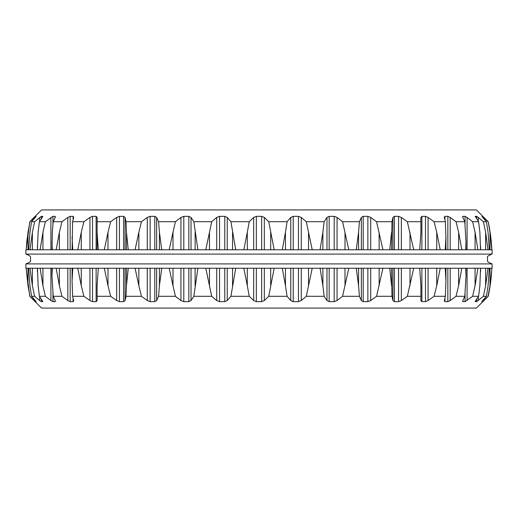 <?xml version="1.0" encoding="UTF-8"?>
<svg xmlns="http://www.w3.org/2000/svg" width="518" height="518" viewBox="0 0 518 518"><rect width="100%" height="100%" fill="white"/><g stroke="black" fill="none" stroke-linecap="round" stroke-linejoin="round"><path stroke-width="0.78" d="M26.133 268.227L29.791 296.296L41.569 308.074L476.43 308.074L488.209 296.296L482.29 301.651L483.559 300.55L483.559 299.559M444.302 300.977L444.353 300.55L444.936 301.651L447.837 301.651L450.181 300.55L456.041 296.296L464.801 296.296L462.807 300.55L462.917 301.651L465.047 301.651L472.623 296.296L478.6 296.296L475.699 300.55L475.336 301.651L476.638 301.651L483.385 296.296L486.415 296.296L482.679 300.55L481.85 301.651L482.29 301.651L482.29 301.003M475.213 301.521L475.336 301.152M462.587 301.295L462.917 301.651L462.917 300.317M444.353 300.55L445.383 296.296L434.078 296.296L428.062 300.55L425.472 301.651L421.885 301.651L420.849 300.569M420.849 300.55L420.881 296.296L407.342 296.296L401.333 300.55L398.575 301.651L394.392 301.651L392.929 300.55L391.964 296.296L376.56 296.296L370.72 300.55L367.864 301.651L363.202 301.651L361.35 300.55L359.427 296.296L342.573 296.296L337.056 300.55L334.188 301.651L329.17 301.651L326.981 300.55L324.145 296.296L306.3 296.296L301.269 300.55L298.459 301.651L293.227 301.651L290.76 300.55L287.082 296.296L268.745 296.296L264.322 300.55L261.648 301.651L256.352 301.651L253.678 300.55L249.255 296.296L230.918 296.296L227.24 300.55L224.773 301.651L219.541 301.651L216.731 300.55L211.7 296.296L193.855 296.296L191.019 300.55L188.83 301.651L183.812 301.651L180.944 300.55L175.427 296.296L158.573 296.296L156.65 300.55L154.798 301.651L150.136 301.651L147.28 300.55L141.44 296.296L126.036 296.296L125.071 300.55L123.608 301.651L119.425 301.651L116.667 300.55L110.658 296.296L97.119 296.296L97.151 300.55L96.115 301.651L92.528 301.651L89.938 300.55L83.922 296.296L72.617 296.296L73.647 300.55L73.064 301.651L70.163 301.651L67.819 300.55L61.959 296.296L53.199 296.296L55.193 300.55L55.083 301.651L55.413 301.295M73.698 300.977L73.647 300.55M50.913 268.227L50.913 300.55L52.953 301.651L55.083 301.651L55.083 300.317M50.913 300.55L45.377 296.296L39.4 296.296L42.787 301.521M39.685 296.723L39.685 300.55L41.362 301.651L42.664 301.651L42.664 301.152M39.685 300.55L34.615 296.296L31.585 296.296L36.163 301.638L35.71 301.651L29.791 296.296M491.867 268.227A180.594 180.594 0 0 1 488.209 296.296M491.647 271.076L489.989 285.735L488.021 296.296M489.322 268.227L488.06 285.735L486.415 296.296M487.982 268.227L485.619 285.735L483.385 296.296M480.536 268.227L479.882 285.735L478.6 296.296M477.894 268.227L475.071 285.735L472.623 296.296M465.701 268.227L466.006 276.185L464.801 296.296M461.829 268.227L458.624 285.735L456.041 296.296M445.234 268.227L445.92 280.873L445.383 296.296M440.235 268.227L436.732 285.735L434.078 296.296M419.684 268.227L420.901 285.573L420.881 296.296M413.701 268.227L407.342 296.296M391.543 268.227L391.964 296.296M382.938 268.227L376.56 296.296M391.543 285.735L389.75 268.227M358.573 268.227L358.573 285.735L359.427 296.296M348.802 268.227L342.573 296.296M358.573 285.735L356.255 268.227M322.889 268.227L322.889 285.735L324.145 296.296M312.212 268.227L306.3 296.296M322.889 285.735L320.098 268.227M285.457 268.227L285.457 285.735L287.082 296.296M274.171 268.227L268.745 296.296M285.457 285.735L282.284 268.227M247.306 268.227L247.306 285.735L249.255 296.296M235.716 268.227L230.918 296.296M247.306 285.735L243.829 268.227M209.479 268.227L209.479 285.735L211.7 296.296M197.902 268.227L193.855 296.296M209.479 285.735L205.788 268.227M172.999 268.227L172.999 285.735L175.427 296.296M161.745 268.227L159.427 285.735L158.573 296.296M172.999 285.735L169.198 268.227M138.863 268.227L138.863 285.735L141.44 296.296M128.25 268.227L126.457 285.735L126.036 296.296M138.863 285.735L135.062 268.227M108.003 268.227L108.003 285.735L110.658 296.296M98.303 268.305L97.099 285.573L97.119 296.296M108.003 285.735L104.299 268.227M81.268 268.227L81.268 285.735L83.922 296.296M72.766 268.227L72.08 280.873L72.617 296.296M81.268 285.735L77.765 268.227M59.376 268.227L59.376 285.735L61.959 296.296M52.299 268.227L51.994 276.185L53.199 296.296M59.376 285.735L56.171 268.227M42.929 268.227L42.929 285.735L45.377 296.296M37.464 268.227L38.118 285.735L39.4 296.296M42.929 285.735L40.106 268.227M32.381 268.227L32.381 285.735L34.615 296.296M28.678 268.227L29.94 285.735L31.585 296.296M32.381 285.735L30.018 268.227M28.011 268.227L28.011 285.735L29.979 296.296M28.011 285.735L26.172 268.227M491.019 277.972L491.064 277.551M491.142 276.806L491.181 276.476M491.537 272.559L491.582 271.931M492.1 268.227L25.9 268.227L25.9 263.908L492.1 263.908L492.1 268.227M25.9 254.092L492.1 254.092L492.1 249.773L25.9 249.773L25.9 254.092C29.39 255.426 30.931 256.507 30.517 257.336L30.517 260.664C30.931 261.493 29.39 262.574 25.9 263.908M28.678 249.773L29.94 232.265L31.585 221.704L36.163 216.362L29.791 221.704L41.569 209.926L476.43 209.926L488.209 221.704L489.989 232.265L491.828 249.773M488.209 221.704A180.594 180.594 0 0 1 491.867 249.773M488.021 221.704L483.559 217.45L483.559 218.441M487.982 249.773L485.619 232.265L483.385 221.704L486.415 221.704L481.85 216.349L483.559 217.45M486.415 221.704L488.06 232.265L489.322 249.773M483.385 221.704L478.315 217.45L478.315 221.277M477.894 249.773L475.071 232.265L472.623 221.704L478.6 221.704L475.336 216.349L476.638 216.349L478.315 217.45M475.213 216.479L475.336 216.848M478.6 221.704L479.882 232.265L480.536 249.773M472.623 221.704L467.087 217.45L467.087 249.773M461.829 249.773L458.624 232.265L456.041 221.704L464.801 221.704L462.807 217.45L462.917 216.349L465.047 216.349L467.087 217.45M462.587 216.705L462.917 216.349L462.917 217.683M464.801 221.704L466.006 241.815L465.701 249.773M456.041 221.704L450.181 217.45L450.181 249.773M440.235 249.773L436.732 232.265L434.078 221.704L445.383 221.704L444.353 217.45L444.936 216.349L447.837 216.349L450.181 217.45M444.353 217.45L444.302 217.023M445.383 221.704L445.92 237.127L445.234 249.773M434.078 221.704L428.062 217.45L428.062 249.773M413.701 249.773L407.342 221.704L420.881 221.704L420.849 217.45L421.885 216.349L425.472 216.349L428.062 217.45M420.881 221.704L420.901 232.427L419.697 249.695M407.342 221.704L401.333 217.45L401.333 249.773M382.938 249.773L376.56 221.704L391.964 221.704L392.929 217.45L394.392 216.349L398.575 216.349L401.333 217.45M391.964 221.704L391.543 249.773M389.75 249.773L391.543 232.265M376.56 221.704L370.72 217.45L370.72 249.773M348.802 249.773L342.573 221.704L359.427 221.704L361.35 217.45L363.202 216.349L367.864 216.349L370.72 217.45M359.427 221.704L358.573 232.265L358.573 249.773M356.255 249.773L358.573 232.265M342.573 221.704L337.056 217.45L337.056 249.773M312.212 249.773L306.3 221.704L324.145 221.704L326.981 217.45L329.17 216.349L334.188 216.349L337.056 217.45M324.145 221.704L322.889 232.265L322.889 249.773M320.098 249.773L322.889 232.265M306.3 221.704L301.269 217.45L301.269 249.773M274.171 249.773L268.745 221.704L287.082 221.704L290.76 217.45L293.227 216.349L298.459 216.349L301.269 217.45M287.082 221.704L285.457 232.265L285.457 249.773M282.284 249.773L285.457 232.265M268.745 221.704L264.322 217.45L264.322 249.773M235.716 249.773L230.918 221.704L249.255 221.704L253.678 217.45L256.352 216.349L261.648 216.349L264.322 217.45M249.255 221.704L247.306 232.265L247.306 249.773M243.829 249.773L247.306 232.265M230.918 221.704L227.24 217.45L227.24 249.773M197.902 249.773L193.855 221.704L211.7 221.704L216.731 217.45L219.541 216.349L224.773 216.349L227.24 217.45M211.7 221.704L209.479 232.265L209.479 249.773M205.788 249.773L209.479 232.265M193.855 221.704L191.019 217.45L191.019 249.773M161.745 249.773L159.427 232.265L158.573 221.704L175.427 221.704L180.944 217.45L183.812 216.349L188.83 216.349L191.019 217.45M175.427 221.704L172.999 232.265L172.999 249.773M169.198 249.773L172.999 232.265M158.573 221.704L156.65 217.45L156.65 249.773M128.25 249.773L126.457 232.265L126.036 221.704L141.44 221.704L147.28 217.45L150.136 216.349L154.798 216.349L156.65 217.45M141.44 221.704L138.863 232.265L138.863 249.773M135.062 249.773L138.863 232.265M126.036 221.704L125.071 217.45L125.071 249.773M97.099 232.588L97.099 249.773L97.119 221.704L110.658 221.704L116.667 217.45L119.425 216.349L123.608 216.349L125.071 217.45M110.658 221.704L108.003 232.265L108.003 249.773M104.299 249.773L108.003 232.265M97.099 232.427L98.316 249.773M97.119 221.704L97.151 217.45L96.115 216.349L92.528 216.349L92.528 249.773M72.08 249.773L72.617 221.704L83.922 221.704L89.938 217.45L92.528 216.349M83.922 221.704L81.268 232.265L81.268 249.773M77.765 249.773L81.268 232.265M72.08 237.127L72.766 249.773M72.617 221.704L73.647 217.45L73.064 216.349L70.163 216.349L70.163 249.773M73.698 217.023L73.647 217.45M51.994 249.773L52.324 232.265L53.199 221.704L61.959 221.704L67.819 217.45L70.163 216.349M61.959 221.704L59.376 232.265L59.376 249.773M56.171 249.773L59.376 232.265M51.994 241.815L52.299 249.773M53.199 221.704L55.193 217.45L55.083 216.349L55.413 216.705M55.083 217.683L55.083 216.349L52.953 216.349L52.953 224.339M37.393 249.773L38.118 232.265L39.4 221.704L45.377 221.704L52.953 216.349M45.377 221.704L42.929 232.265L42.929 249.773M40.106 249.773L42.929 232.265M37.393 246.264L37.464 249.773M39.4 221.704L42.787 216.479M42.664 216.848L42.664 216.349L41.362 216.349L41.362 218.816M31.585 221.704L34.615 221.704L41.362 216.349M34.615 221.704L32.381 232.265L32.381 249.773M30.018 249.773L32.381 232.265M29.979 221.704L28.011 232.265L28.011 249.773M26.217 249.016L28.011 232.265M27.234 237.84L26.638 243.428M26.528 244.684L26.45 245.61M26.36 246.821L26.334 247.241M489.989 268.227L489.989 285.735M485.619 268.227L485.619 285.735M478.315 296.723L478.315 300.55M476.638 299.184L476.638 301.651M475.071 268.227L475.071 285.735M467.087 268.227L467.087 300.55M465.047 293.661L465.047 301.651M458.624 268.227L458.624 285.735M450.181 268.227L450.181 300.55M447.837 268.227L447.837 301.651M444.936 298.148L444.936 301.651M436.732 268.227L436.732 285.735M428.062 268.227L428.062 300.55M425.472 268.227L425.472 301.651M421.885 268.227L421.885 301.651M409.997 268.227L409.997 285.735M401.333 268.227L401.333 300.55M398.575 268.227L398.575 301.651M394.392 268.227L394.392 301.651M392.929 268.227L392.929 300.55M379.137 268.227L379.137 285.735M370.72 268.227L370.72 300.55M367.864 268.227L367.864 301.651M363.202 268.227L363.202 301.651M361.35 268.227L361.35 300.55M345.001 268.227L345.001 285.735M337.056 268.227L337.056 300.55M334.188 268.227L334.188 301.651M329.17 268.227L329.17 301.651M326.981 268.227L326.981 300.55M308.521 268.227L308.521 285.735M301.269 268.227L301.269 300.55M298.459 268.227L298.459 301.651M293.227 268.227L293.227 301.651M290.76 268.227L290.76 300.55M270.694 268.227L270.694 285.735M264.322 268.227L264.322 300.55M261.648 268.227L261.648 301.651M256.352 268.227L256.352 301.651M253.678 268.227L253.678 300.55M232.543 268.227L232.543 285.735M227.24 268.227L227.24 300.55M224.773 268.227L224.773 301.651M219.541 268.227L219.541 301.651M216.731 268.227L216.731 300.55M195.111 268.227L195.111 285.735M191.019 268.227L191.019 300.55M188.83 268.227L188.83 301.651M183.812 268.227L183.812 301.651M180.944 268.227L180.944 300.55M159.427 268.227L159.427 285.735M156.65 268.227L156.65 300.55M154.798 268.227L154.798 301.651M150.136 268.227L150.136 301.651M147.28 268.227L147.28 300.55M126.457 268.227L126.457 285.735M125.071 268.227L125.071 300.55M123.608 268.227L123.608 301.651M119.425 268.227L119.425 301.651M116.667 268.227L116.667 300.55M96.115 268.227L96.115 301.651M92.528 268.227L92.528 301.651M89.938 268.227L89.938 300.55M73.064 298.148L73.064 301.651M70.163 268.227L70.163 301.651M67.819 268.227L67.819 300.55M52.953 293.661L52.953 301.651M41.362 299.184L41.362 301.651M35.71 301.003L35.71 301.651M34.441 299.559L34.441 300.55M489.989 232.265L489.989 249.773M482.29 216.349L482.29 216.997M485.619 232.265L485.619 249.773M476.638 216.349L476.638 218.816M475.071 232.265L475.071 249.773M465.047 216.349L465.047 224.339M458.624 232.265L458.624 249.773M447.837 216.349L447.837 249.773M444.936 216.349L444.936 219.852M436.732 232.265L436.732 249.773M425.472 216.349L425.472 249.773M421.885 216.349L421.885 249.773M409.997 232.265L409.997 249.773M398.575 216.349L398.575 249.773M394.392 216.349L394.392 249.773M392.929 217.45L392.929 249.773M379.137 232.265L379.137 249.773M367.864 216.349L367.864 249.773M363.202 216.349L363.202 249.773M361.35 217.45L361.35 249.773M345.001 232.265L345.001 249.773M334.188 216.349L334.188 249.773M329.17 216.349L329.17 249.773M326.981 217.45L326.981 249.773M308.521 232.265L308.521 249.773M298.459 216.349L298.459 249.773M293.227 216.349L293.227 249.773M290.76 217.45L290.76 249.773M270.694 232.265L270.694 249.773M261.648 216.349L261.648 249.773M256.352 216.349L256.352 249.773M253.678 217.45L253.678 249.773M232.543 232.265L232.543 249.773M224.773 216.349L224.773 249.773M219.541 216.349L219.541 249.773M216.731 217.45L216.731 249.773M195.111 232.265L195.111 249.773M188.83 216.349L188.83 249.773M183.812 216.349L183.812 249.773M180.944 217.45L180.944 249.773M159.427 232.265L159.427 249.773M154.798 216.349L154.798 249.773M150.136 216.349L150.136 249.773M147.28 217.45L147.28 249.773M126.457 232.265L126.457 249.773M123.608 216.349L123.608 249.773M119.425 216.349L119.425 249.773M116.667 217.45L116.667 249.773M96.115 216.349L96.115 249.773M89.938 217.45L89.938 249.773M73.064 216.349L73.064 219.852M67.819 217.45L67.819 249.773M50.913 217.45L50.913 249.773M39.685 217.45L39.685 221.277M35.71 216.349L35.71 216.997M34.441 217.45L34.441 218.441M480.607 271.736L480.607 268.227M466.006 276.185L466.006 268.227M445.92 280.873L445.92 268.227M72.08 280.873L72.08 268.227M51.994 276.185L51.994 268.227M37.393 271.736L37.393 268.227M492.1 254.092C488.571 255.465 487.03 256.546 487.483 257.336L487.483 260.664C487.069 261.493 488.61 262.574 492.1 263.908M480.607 249.773L480.607 246.264M466.006 249.773L466.006 241.815M445.92 249.773L445.92 237.127M29.791 221.704L26.133 249.773"/></g></svg>
